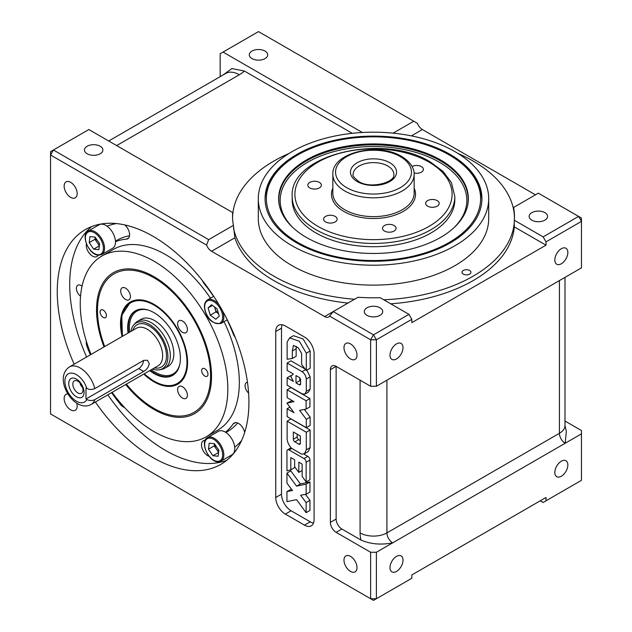 <?xml version="1.0" encoding="UTF-8"?>
<svg xmlns="http://www.w3.org/2000/svg" width="632" height="632" viewBox="0 0 632 632"><rect width="100%" height="100%" fill="white"/><g stroke="black" fill="none" stroke-linecap="round" stroke-linejoin="round"><path stroke-width="0.95" d="M265.013 51.074A9.219 5.325 0 0 0 254.973 49.92A9.219 5.325 0 0 0 249.285 54.842A9.219 5.325 0 0 0 251.978 58.602A9.219 5.325 0 0 0 262.027 59.756A9.219 5.325 0 0 0 267.715 54.842A9.219 5.325 0 0 0 265.013 51.074M347.963 303.076A140.952 81.378 180 0 1 273.83 280.584A140.952 81.378 180 0 1 234.883 237.782L211.538 251.26A8.129 4.693 60 0 1 206.561 245.066L50.536 154.99L50.536 413.936L370.628 598.741L370.628 552.265L376.38 552.265L376.38 598.741L411.835 578.264L373.504 600.4L370.628 598.741L376.38 598.741L373.504 600.4L50.536 413.936M233.405 225.355L208.663 239.639L53.412 150.005L50.536 154.99L50.536 151.664L88.867 129.536L232.702 212.573A140.952 81.378 0 0 0 232.544 216.405A140.952 81.378 0 0 0 233.405 225.355L234.883 237.782M232.702 212.573L232.702 214.793M100.18 146.245A9.219 5.325 0 0 0 90.131 145.091A9.219 5.325 0 0 0 84.443 150.005A9.219 5.325 0 0 0 87.145 153.766A9.219 5.325 0 0 0 97.186 154.919A9.219 5.325 0 0 0 102.874 150.005A9.219 5.325 0 0 0 100.18 146.245M70.658 182.324A9.219 5.325 -120 0 0 66.052 181.866A9.219 5.325 -120 0 0 64.638 189.252A9.219 5.325 -120 0 0 70.658 197.374A9.219 5.325 -120 0 0 75.271 197.824A9.219 5.325 -120 0 0 76.677 190.445A9.219 5.325 -120 0 0 70.658 182.324M67.885 393.91A9.219 5.325 -120 0 0 66.052 394.336A9.219 5.325 -120 0 0 64.638 401.723A9.219 5.325 -120 0 0 70.658 409.844A9.219 5.325 -120 0 0 75.271 410.302A9.219 5.325 -120 0 0 76.772 403.232M350.499 556.358A9.219 5.325 -120 0 0 345.894 555.899A9.219 5.325 -120 0 0 344.48 563.286A9.219 5.325 -120 0 0 350.499 571.407A9.219 5.325 -120 0 0 355.113 571.865A9.219 5.325 -120 0 0 356.519 564.479A9.219 5.325 -120 0 0 350.499 556.358M396.501 571.407A9.219 5.325 120 0 0 402.521 563.286A9.219 5.325 120 0 0 401.107 555.899A9.219 5.325 120 0 0 396.501 556.358A9.219 5.325 120 0 0 390.481 564.479A9.219 5.325 120 0 0 391.895 571.865A9.219 5.325 120 0 0 396.501 571.407M544.855 212.644A9.219 5.325 0 0 0 534.814 211.491A9.219 5.325 0 0 0 529.126 216.405A9.219 5.325 0 0 0 531.82 220.165A9.219 5.325 0 0 0 541.869 221.319A9.219 5.325 0 0 0 547.557 216.405A9.219 5.325 0 0 0 544.855 212.644M561.342 263.765A9.219 5.325 120 0 0 567.362 255.644A9.219 5.325 120 0 0 565.948 248.258A9.219 5.325 120 0 0 561.342 248.716A9.219 5.325 120 0 0 555.323 256.837A9.219 5.325 120 0 0 556.729 264.223A9.219 5.325 120 0 0 561.342 263.765M380.022 307.808A9.219 5.325 0 0 0 369.973 306.654A9.219 5.325 0 0 0 364.285 311.568A9.219 5.325 0 0 0 366.987 315.336A9.219 5.325 0 0 0 377.028 316.49A9.219 5.325 0 0 0 382.716 311.568A9.219 5.325 0 0 0 380.022 307.808M350.499 343.887A9.219 5.325 -120 0 0 345.894 343.429A9.219 5.325 -120 0 0 344.48 350.815A9.219 5.325 -120 0 0 350.499 358.937A9.219 5.325 -120 0 0 355.113 359.395A9.219 5.325 -120 0 0 356.519 352.008A9.219 5.325 -120 0 0 350.499 343.887M396.501 358.937A9.219 5.325 120 0 0 402.521 350.815A9.219 5.325 120 0 0 401.107 343.429A9.219 5.325 120 0 0 396.501 343.887A9.219 5.325 120 0 0 390.481 352.008A9.219 5.325 120 0 0 391.895 359.395A9.219 5.325 120 0 0 396.501 358.937M561.342 476.236A9.219 5.325 120 0 0 567.362 468.114A9.219 5.325 120 0 0 565.948 460.728A9.219 5.325 120 0 0 561.342 461.186A9.219 5.325 120 0 0 555.323 469.307A9.219 5.325 120 0 0 556.729 476.694A9.219 5.325 120 0 0 561.342 476.236M74.157 364.19A135.532 78.249 60 0 1 85.312 229.613A135.532 78.249 60 0 1 153.078 236.321A135.532 78.249 60 0 1 241.622 355.753A135.532 78.249 60 0 1 220.845 464.362A135.532 78.249 60 0 1 153.078 457.647A135.532 78.249 60 0 1 95.377 402.023M293.343 439.224A2.149 1.24 -120 0 0 294.868 441.863L298.825 444.146A2.149 1.24 -120 0 0 299.9 444.257A2.149 1.24 -120 0 0 300.35 443.269L300.35 436.025L293.343 431.98L293.343 439.224L297.182 437.012A2.149 1.24 -120 0 0 298.699 439.651L300.35 440.599M297.182 434.2L297.182 437.012M306.299 449.802L306.299 432.233L287.125 421.165L287.125 438.734C287.442 442.495 289.006 445.742 291.818 448.467L301.614 454.124L304.419 453.768L306.299 449.802L310.13 447.582L310.13 430.021L290.965 418.953L287.125 421.165M306.299 432.233L310.13 430.021M304.419 453.768L308.25 451.556L310.13 447.582M287.125 389.802L287.125 397.67L294.014 401.644L286.928 403.074L294.014 412.72L287.125 408.746L287.125 416.614L306.299 427.682L306.299 419.324L299.576 410.373L306.101 409.109L306.101 400.751L287.125 389.802L290.965 387.582L309.933 398.539L306.101 400.751M306.101 409.109L309.933 406.897L309.933 398.539M306.299 419.324L310.13 417.112L304.379 409.449M306.299 427.682L310.13 425.47L310.13 417.112M287.125 408.746L289.914 407.134M286.928 403.074L292.166 400.577M301.638 364.482L306.299 370.447L306.299 353.193L299.339 341.256L289.646 337.899L287.133 342.015L287.133 359.268L292.324 358.486L292.324 350.973L293.461 345.388L298.217 347.782L301.638 353.454L301.638 364.482M306.299 370.447L310.138 368.235L310.138 350.973L303.17 339.036L293.485 335.687L289.646 337.899M292.324 350.973L296.155 348.761L296.258 346.352M292.324 358.486L296.155 356.274L296.155 348.761M306.299 353.193L310.138 350.973M295.989 382.913L299.07 384.698A2.149 1.24 -120 0 0 300.153 384.801A2.149 1.24 -120 0 0 300.595 383.814L300.595 379.951A2.149 1.24 -120 0 0 299.07 377.32L295.989 375.534L295.989 382.913L299.821 380.701L300.595 381.151M299.821 377.976L299.821 380.701M293.343 381.388L287.133 377.802L287.133 385.18L302.096 393.815L304.814 394.147L306.299 391.327L306.299 379.034C305.943 375.906 304.537 373.457 302.096 371.679L287.133 363.045L287.133 370.423L293.343 374.01L290.799 376.403L293.343 381.388M291.399 375.843L290.965 375.59L287.133 377.802M287.133 363.045L290.965 360.833L305.217 369.056M302.096 371.679L305.659 369.625M306.299 379.034L310.138 376.814L306.82 370.147M306.299 391.327L310.138 389.115L310.138 376.814M304.814 394.147L308.645 391.935L310.138 389.115M290.799 469.829L290.799 457.56L294.638 459.772L294.638 466.795L298.833 472.412L298.833 462.19L302.159 464.117L302.159 476.386L306.133 481.955L306.133 462.276A3.01 1.738 -120 0 0 304 458.587L289.093 449.984A3.01 1.738 -120 0 0 287.584 449.834A3.01 1.738 -120 0 0 286.96 451.209L286.96 470.887L290.799 469.829L294.638 467.617L294.638 466.795M306.133 481.955L309.964 479.743L309.964 460.064A3.01 1.738 -120 0 0 307.831 456.375L303.81 454.053M298.833 472.412L302.159 470.492M300.603 495.227L306.133 494.264L306.133 484.152L296.55 486.134L286.96 473.084L286.96 483.196L292.498 490.551L286.96 491.514L286.96 501.618L296.55 499.636L306.133 512.686L306.133 502.582L300.603 495.227M306.133 494.264L309.964 492.052L309.964 481.94L300.382 483.922L290.791 470.872L286.96 473.084M306.133 502.582L309.964 500.37L305.461 494.382M306.133 512.686L309.964 510.474L309.964 500.37M286.96 491.514L291.463 489.184M296.55 486.134L300.382 483.922M306.133 484.152L309.964 481.94M282.07 324.737A13.556 7.829 -120 0 0 281.501 328.174L281.501 494.169A13.556 7.829 -120 0 0 291.083 510.767L310.249 521.827A13.556 7.829 -120 0 0 313.512 523.051M285.332 325.962A13.556 7.829 -120 0 0 278.554 325.29A13.556 7.829 -120 0 0 275.75 331.492L275.75 497.487A13.556 7.829 -120 0 0 285.332 514.085L304.498 525.153A13.556 7.829 -120 0 0 311.276 525.824A13.556 7.829 -120 0 0 314.08 519.615L314.08 353.62A13.556 7.829 -120 0 0 304.498 337.022L285.332 325.962M352.277 133.328L244.41 71.053A35.242 20.343 180 0 1 239.331 74.758L116.659 145.581M546.009 500.805L581.464 480.336L543.133 502.464L546.009 500.805L546.009 497.487L411.835 574.946L411.835 578.264M220.165 76.654L220.165 53.736L258.496 31.6L413.755 121.233L393.104 133.155M540.257 500.805L543.133 502.464M413.755 121.233L417.397 123.343A8.129 4.693 -120 0 0 422.381 129.536L535.462 194.822M376.38 386.271L370.628 386.271L370.628 339.787L376.38 339.787L376.38 386.271L581.464 267.865L581.464 221.382L578.588 216.405L538.338 193.163L513.603 207.446L513.532 209.318M543.133 236.874L578.588 216.405L581.464 218.064L581.464 221.382L546.009 241.858L543.133 236.874L514.298 220.228L514.298 226.872A140.952 81.378 180 0 1 390.726 303.81M411.835 319.318L376.38 339.787L373.504 334.81L408.959 314.341L411.835 319.318L411.835 322.636L546.009 245.177L546.009 241.858M546.009 245.177L514.298 226.872M341.873 529.024L336.129 532.341A8.129 4.693 60 0 1 330.378 522.38L336.129 519.062A8.129 4.693 -120 0 0 341.873 529.024L360.967 540.044A27.105 15.65 60 0 1 360.082 532.894L360.082 380.18A18.976 10.957 180 0 0 360.129 380.211M330.378 369.673A8.129 4.693 60 0 1 332.061 365.944A8.129 4.693 60 0 1 336.129 366.347L330.378 369.673L330.378 522.38M370.628 386.271L336.129 366.347L336.129 519.062M376.38 552.265L565.174 443.261A8.129 4.693 60 0 1 559.423 433.299L559.423 280.584L386.918 380.18L386.918 532.894L559.423 433.299A18.976 10.957 0 0 0 564.984 425.557L566.335 431.419L565.174 443.261L581.464 433.852L581.464 430.534L564.984 421.015M360.082 532.894A18.976 10.957 180 0 0 386.918 532.894A8.129 4.693 -120 0 0 392.67 542.856C380.978 545.108 370.415 544.176 360.967 540.044M329.604 316.111L370.628 339.787L373.504 334.81L333.254 311.568L329.604 316.111A8.129 4.693 60 0 1 328.687 316.956A8.129 4.693 60 0 1 324.627 316.553L357.988 297.285A140.952 81.378 0 0 0 380.132 297.696L408.959 314.341M514.298 220.228A140.952 81.378 0 0 0 514.456 216.405A140.952 81.378 0 0 0 513.603 207.446L513.176 207.691M581.464 480.336L581.464 433.852M362.341 132.499L223.041 52.069M223.057 74.987L231.865 68.572L244.41 71.053M336.129 532.341L370.628 552.265M208.663 239.639L206.561 245.066M211.538 251.26L324.627 316.553M130.895 331.437A26.378 15.231 60 0 1 133.794 324.887A26.378 15.231 60 0 1 149.247 324.342A26.378 15.231 60 0 1 167.077 349.867A26.378 15.231 60 0 1 159.699 369.752A26.378 15.231 60 0 1 152.581 368.993M133.794 324.887L135.287 323.205A27.105 15.65 60 0 1 137.61 321.293A27.105 15.65 60 0 1 151.159 322.636A27.105 15.65 60 0 1 168.87 346.526A27.105 15.65 60 0 1 164.715 368.251A27.105 15.65 60 0 1 161.903 369.301L159.699 369.752M94.808 388.593L143.685 360.374L147.461 360.264L149.247 363.582C148.718 366.963 146.861 369.586 143.685 371.442L94.808 399.661A21.686 12.521 60 0 1 91.087 404.496L158.174 365.762A21.686 12.521 -120 0 0 161.492 348.39A21.686 12.521 -120 0 0 147.327 329.28A21.686 12.521 -120 0 0 136.488 328.206L69.401 366.939A21.686 12.521 60 0 1 80.24 368.014A21.686 12.521 60 0 1 94.808 388.593C92.114 389.802 89.468 389.754 86.868 388.435A16.266 9.393 -120 0 0 76.409 374.65A16.266 9.393 -120 0 0 64.906 381.293A16.266 9.393 -120 0 0 76.409 401.209A16.266 9.393 -120 0 0 86.868 399.495C89.46 400.814 92.106 400.87 94.808 399.661M76.409 379.082A10.839 6.257 -120 0 0 68.746 383.505A10.839 6.257 -120 0 0 76.409 396.778A10.839 6.257 -120 0 0 84.072 392.353A10.839 6.257 -120 0 0 76.409 379.082M77.902 381.207A7.173 4.14 -120 0 0 76.093 380.551A7.173 4.14 -120 0 0 72.917 385.251A7.173 4.14 -120 0 0 77.902 392.922A7.173 4.14 -120 0 0 82.642 391.895A7.173 4.14 -120 0 0 77.902 381.207M80.146 383.111A3.389 1.959 -120 0 0 82.452 387.1M86.868 388.435L85.992 387.93L85.992 398.997L138.7 368.567A6.778 3.911 120 0 0 143.488 360.485M85.992 398.997L86.868 399.495M104.004 346.96A81.323 46.95 60 0 1 154.034 276.713A81.323 46.95 60 0 1 211.538 376.309A81.323 46.95 60 0 1 154.034 409.512A81.323 46.95 60 0 1 125.689 384.517M91.04 354.441A104.359 60.253 60 0 1 80.24 303.826A104.359 60.253 60 0 1 101.855 256.055A104.359 60.253 60 0 1 182.277 284.013A104.359 60.253 60 0 1 227.828 389.036A104.359 60.253 60 0 1 206.214 436.807A104.359 60.253 60 0 1 112.117 392.353M101.855 256.055L113.357 249.411A104.359 60.253 60 0 1 210.495 298.185M224.052 321.656A104.359 60.253 60 0 1 239.331 382.4A104.359 60.253 60 0 1 217.716 430.171L206.214 436.807M247.468 382.313A6.778 3.911 -120 0 0 246.488 382.613A6.778 3.911 -120 0 0 245.082 385.718A6.778 3.911 -120 0 0 248.597 393.072M111.595 392.654A128.075 73.944 -120 0 0 120.254 404.211A8.809 5.088 -120 0 0 123.366 406.976A8.809 5.088 -120 0 0 124.559 407.529M115.482 241.661A110.458 63.777 60 0 1 126.487 239.141A8.809 5.088 -120 0 0 127.775 238.738A8.809 5.088 -120 0 0 129.6 234.709A8.809 5.088 -120 0 0 124.781 224.921M205.123 440.393A110.458 63.777 60 0 1 204.594 440.449A8.809 5.088 -120 0 0 203.299 440.844A8.809 5.088 -120 0 0 201.948 447.906A8.809 5.088 -120 0 0 207.707 455.664A8.809 5.088 -120 0 0 209.089 456.288M82.049 286.146A6.778 3.911 -120 0 0 77.815 285.23A6.778 3.911 -120 0 0 76.409 288.334A6.778 3.911 -120 0 0 80.556 296.211M234.685 447.251A128.075 73.944 -120 0 0 241.629 440.441M244.639 432.525A8.809 5.088 -120 0 0 240.286 424.72A8.809 5.088 -120 0 0 234.172 423.021A8.809 5.088 -120 0 0 233.176 423.938A110.458 63.777 60 0 1 225.498 432.209M225.916 432.478L227.473 431.577A110.458 63.777 -120 0 0 237.632 422.998M227.125 319.887A110.458 63.777 60 0 1 233.176 333.751A8.809 5.088 -120 0 0 235.215 337.385M202.461 280.655A8.809 5.088 -120 0 0 204.594 284.234A110.458 63.777 60 0 1 213.577 296.408M116.422 223.578A128.075 73.944 -120 0 0 107.053 226.177M86.426 243.826A8.809 5.088 -120 0 0 89.491 253.487A8.809 5.088 -120 0 0 96.909 256.56A8.809 5.088 -120 0 0 97.897 255.644A110.458 63.777 60 0 1 98.205 255.202M129.528 235.752A110.458 63.777 -120 0 0 117.015 240.255L115.459 241.155M86.386 341.414A8.809 5.088 -120 0 0 87.105 346.794A128.075 73.944 -120 0 0 90.408 354.813M86.616 357.001A135.532 78.249 60 0 1 69.702 284.463A135.532 78.249 60 0 1 91.83 226.509M226.785 460.27A135.532 78.249 60 0 1 107.835 394.826M177.608 389.589A6.913 3.99 -120 0 0 180.626 396.541A6.913 3.99 -120 0 0 185.958 398.397A6.913 3.99 -120 0 0 187.388 395.229A6.913 3.99 -120 0 0 184.37 388.277A6.913 3.99 -120 0 0 179.046 386.421A6.913 3.99 -120 0 0 177.608 389.589M120.688 290.997A6.913 3.99 -120 0 0 123.706 297.948A6.913 3.99 -120 0 0 129.031 299.797A6.913 3.99 -120 0 0 130.461 296.637A6.913 3.99 -120 0 0 127.443 289.677A6.913 3.99 -120 0 0 122.118 287.829A6.913 3.99 -120 0 0 120.688 290.997M177.608 323.861A6.913 3.99 -120 0 0 180.626 330.812A6.913 3.99 -120 0 0 185.958 332.669A6.913 3.99 -120 0 0 187.388 329.501A6.913 3.99 -120 0 0 184.37 322.541A6.913 3.99 -120 0 0 179.046 320.693A6.913 3.99 -120 0 0 177.608 323.861M100.085 311.963A4.471 2.583 -120 0 0 102.036 316.458A4.471 2.583 -120 0 0 105.481 317.659A4.471 2.583 -120 0 0 106.405 315.613A4.471 2.583 -120 0 0 104.454 311.11A4.471 2.583 -120 0 0 101.009 309.917A4.471 2.583 -120 0 0 100.085 311.963M201.671 370.613A4.471 2.583 -120 0 0 203.623 375.116A4.471 2.583 -120 0 0 207.067 376.309A4.471 2.583 -120 0 0 207.991 374.262A4.471 2.583 -120 0 0 206.04 369.76A4.471 2.583 -120 0 0 202.595 368.567A4.471 2.583 -120 0 0 201.671 370.613M126.392 384.114A79.964 46.168 -120 0 0 154.034 408.398A79.964 46.168 -120 0 0 210.582 375.756A79.964 46.168 -120 0 0 154.034 277.819A79.964 46.168 -120 0 0 97.494 310.47A79.964 46.168 -120 0 0 104.715 346.549M143.788 374.073A47.44 27.389 -120 0 0 154.034 381.847A47.44 27.389 -120 0 0 177.758 384.193A47.44 27.389 -120 0 0 185.026 346.178A47.44 27.389 -120 0 0 154.034 304.379A47.44 27.389 -120 0 0 130.318 302.033A47.44 27.389 -120 0 0 122.102 336.508M149.721 370.644A37.272 21.52 -120 0 0 154.034 373.544A37.272 21.52 -120 0 0 174.851 373.796A37.272 21.52 -120 0 0 177.71 343.397A37.272 21.52 -120 0 0 154.034 312.682A37.272 21.52 -120 0 0 137.871 309.743A37.272 21.52 -120 0 0 128.035 333.08M166.35 367.042A27.105 15.65 -120 0 0 172.797 346.099A27.105 15.65 -120 0 0 154.65 320.622A27.105 15.65 -120 0 0 139.467 320.487M469.623 270.464A4.471 2.583 0 0 0 464.749 269.904A4.471 2.583 0 0 0 461.992 272.289A4.471 2.583 0 0 0 463.303 274.114A4.471 2.583 0 0 0 468.178 274.675A4.471 2.583 0 0 0 470.935 272.289A4.471 2.583 0 0 0 469.623 270.464M457.963 153.465A140.952 81.378 180 0 1 473.171 161.073A140.952 81.378 180 0 1 514.44 217.511M514.298 222.44A140.952 81.378 180 0 1 383.743 299.781M354.576 299.26A140.952 81.378 180 0 1 273.83 276.16A140.952 81.378 180 0 1 233.469 227.915M454.961 151.664A115.206 66.51 180 0 1 488.702 198.701A115.206 66.51 180 0 1 417.586 260.147A115.206 66.51 180 0 1 292.039 245.73A115.206 66.51 180 0 1 258.298 198.701A115.206 66.51 180 0 1 329.414 137.247A115.206 66.51 180 0 1 454.961 151.664M488.702 198.701L488.702 218.617A115.206 66.51 180 0 1 417.586 280.063A115.206 66.51 180 0 1 292.039 265.645A115.206 66.51 180 0 1 258.298 218.617L258.298 198.701M296.835 242.965A108.428 62.6 180 0 1 265.077 198.701A108.428 62.6 180 0 1 332.005 140.865A108.428 62.6 180 0 1 450.174 154.437A108.428 62.6 180 0 1 481.924 198.701A108.428 62.6 180 0 1 414.995 256.529A108.428 62.6 180 0 1 296.835 242.965M232.56 217.511A140.952 81.378 180 0 1 289.037 153.465M332.843 188.162A42.012 24.261 0 0 0 331.484 194.269A42.012 24.261 0 0 0 343.792 211.42A42.012 24.261 0 0 0 389.581 216.681A42.012 24.261 0 0 0 415.516 194.269A42.012 24.261 0 0 0 414.158 188.162M414.158 174.353L414.158 193.163A40.661 23.471 180 0 1 389.059 214.848A40.661 23.471 180 0 1 344.748 209.761A40.661 23.471 180 0 1 332.843 193.163L332.843 174.353A40.661 23.471 180 0 0 344.748 190.951A40.661 23.471 180 0 0 389.059 196.039A40.661 23.471 180 0 0 414.158 174.353C414.426 170.063 412.032 162.764 401.691 156.515C378.473 141.931 331.705 152.399 332.843 174.353M319.381 182.387A6.778 3.911 0 0 0 311.995 181.542A6.778 3.911 0 0 0 307.816 185.16A6.778 3.911 0 0 0 309.798 187.925A6.778 3.911 0 0 0 317.185 188.77A6.778 3.911 0 0 0 321.364 185.16A6.778 3.911 0 0 0 319.381 182.387M414.102 173.002A6.778 3.911 0 0 0 423.401 169.376A6.778 3.911 0 0 0 421.418 166.603A6.778 3.911 0 0 0 412.08 166.477M437.202 200.62A6.778 3.911 0 0 0 429.823 199.767A6.778 3.911 0 0 0 425.636 203.386A6.778 3.911 0 0 0 427.619 206.15A6.778 3.911 0 0 0 435.006 206.996A6.778 3.911 0 0 0 439.193 203.386A6.778 3.911 0 0 0 437.202 200.62M394.076 225.513A6.778 3.911 0 0 0 386.697 224.668A6.778 3.911 0 0 0 382.51 228.286A6.778 3.911 0 0 0 384.493 231.051A6.778 3.911 0 0 0 391.88 231.897A6.778 3.911 0 0 0 396.067 228.286A6.778 3.911 0 0 0 394.076 225.513M335.165 216.405A6.778 3.911 0 0 0 327.779 215.552A6.778 3.911 0 0 0 323.6 219.17A6.778 3.911 0 0 0 325.583 221.935A6.778 3.911 0 0 0 332.969 222.788A6.778 3.911 0 0 0 337.148 219.17A6.778 3.911 0 0 0 335.165 216.405M440.583 237.427A94.871 54.771 0 0 0 467.633 205.526A94.871 54.771 0 0 0 415.208 149.5A94.871 54.771 0 0 0 306.417 159.967A94.871 54.771 0 0 0 279.368 205.526A94.871 54.771 0 0 0 342.742 250.509A94.871 54.771 0 0 0 440.583 237.427M292.229 198.124A81.323 46.95 0 0 0 341.075 242.814A81.323 46.95 0 0 0 431 232.955A81.323 46.95 0 0 0 454.771 198.124M102.242 224.163A13.556 7.829 -120 0 0 99.129 224.763L88.204 231.075A13.556 7.829 60 0 1 91.316 230.467A13.556 7.829 60 0 1 102.953 241.266A13.556 7.829 60 0 1 101.752 254.546L112.678 248.242A13.556 7.829 -120 0 0 113.871 234.962A13.556 7.829 -120 0 0 102.242 224.163M93.662 249.158L98.861 249.68L99.603 243.66L95.14 237.126L89.942 236.605L89.207 242.617L93.662 249.158L99.327 245.888M89.207 242.617L94.95 239.299L99.35 245.737M95.29 237.348A6.889 3.982 -120 0 0 97.186 242.57A6.889 3.982 -120 0 0 99.437 244.979M94.95 239.299L95.211 237.229M214.643 307.041A6.889 3.982 -120 0 0 214.92 308.226A6.889 3.982 -120 0 0 218.546 313.709L215.994 311.853L210.243 315.171L215.82 319.247L219.249 316.071L217.1 308.827L211.523 304.758L208.094 307.926L210.243 315.171M214.54 306.962L215.994 311.853M212.431 305.422L208.094 307.926M214.556 443.925A6.889 3.982 -120 0 0 216.452 449.147A6.889 3.982 -120 0 0 218.712 451.556M221.026 461.123L231.952 454.819A13.556 7.829 -120 0 0 233.145 441.539A13.556 7.829 -120 0 0 221.516 430.74A13.556 7.829 -120 0 0 218.395 431.348L207.47 437.652A13.556 7.829 60 0 1 210.59 437.052A13.556 7.829 60 0 1 222.219 447.851A13.556 7.829 60 0 1 221.026 461.123L217.606 461.802C208.299 461.51 199.578 441.365 207.47 437.652M218.617 452.315L214.224 445.884L214.477 443.806M212.929 455.735L208.473 449.202L209.208 443.19L214.414 443.711L218.87 450.245L218.135 456.257L212.929 455.735L218.601 452.465M214.224 445.884L208.473 449.202M294.868 441.863L298.699 439.651M298.825 444.146L300.35 443.269M299.07 384.698L300.595 383.814M289.093 449.984L291.779 448.428M304 458.587L307.831 456.375M306.133 462.276L309.964 460.064M281.501 328.174L275.75 331.492M310.249 521.827L304.498 525.153M291.083 510.767L285.332 514.085M281.501 494.169L275.75 497.487M422.381 129.536L411.385 135.888M239.331 74.758A27.105 15.65 -120 0 0 225.782 73.415L225.995 73.296M132.815 330.323A24.395 14.086 60 0 1 149.247 325.962A24.395 14.086 60 0 1 166.287 352.648A24.395 14.086 60 0 1 154.5 367.887M138.7 368.567L143.685 371.442M235.46 422.626L233.176 423.938M233.619 333.498L233.176 333.751M205.029 283.981L204.594 284.234M128.762 237.822L126.487 239.141M87.982 346.289L87.105 346.794M121.131 403.706L120.254 404.211M175.056 373.607A37.154 21.448 60 0 1 154.524 373.164A37.154 21.448 60 0 1 150.282 370.32M151.348 369.704A36.245 20.927 -120 0 0 155.03 372.137A36.245 20.927 -120 0 0 179.765 364.553M148.33 310.107A36.245 20.927 -120 0 0 129.663 332.148M144.27 373.788A46.571 26.884 -120 0 0 154.034 381.136A46.571 26.884 -120 0 0 186.969 362.12A46.571 26.884 -120 0 0 154.034 305.09A46.571 26.884 -120 0 0 122.592 336.232M128.596 332.764A37.154 21.448 60 0 1 138.139 309.664M387.874 166.05A20.327 11.739 0 0 0 365.723 163.506A20.327 11.739 0 0 0 353.17 174.353C352.119 175.206 353.92 177.56 358.565 181.408C370.423 189.489 395.885 182.15 393.831 174.353A20.327 11.739 0 0 0 387.874 166.05M389.794 162.732A23.044 13.304 180 0 1 389.794 181.542A23.044 13.304 180 0 1 357.206 181.542A23.044 13.304 180 0 1 357.206 162.732A23.044 13.304 180 0 1 389.794 162.732M346.668 187.633A37.952 21.907 0 0 0 400.333 187.633A37.952 21.907 0 0 0 400.333 156.649A37.952 21.907 0 0 0 346.668 156.649A37.952 21.907 0 0 0 346.668 187.633M317.92 226.359A78.605 45.386 0 0 0 429.089 226.359A78.605 45.386 0 0 0 429.089 162.179A78.605 45.386 0 0 0 317.92 162.179A78.605 45.386 0 0 0 317.92 226.359M292.182 196.481C289.227 154.358 383.956 132.515 430.439 162.045L443.064 171.446L451.39 182.569L454.819 196.481A81.323 46.95 180 0 1 404.622 239.86A81.323 46.95 180 0 1 316 229.685A81.323 46.95 180 0 1 292.182 196.481L292.182 199.759M279.463 205.937A94.689 54.668 180 0 1 306.544 160.876A94.689 54.668 180 0 1 414.813 150.337A94.689 54.668 180 0 1 467.546 205.937M453.705 227.955A93.323 53.878 0 0 0 430.795 157.874A93.323 53.878 0 0 0 307.507 162.305A93.323 53.878 0 0 0 293.295 227.955M297.751 154.966A107.124 61.849 0 0 0 297.751 242.427A107.124 61.849 0 0 0 449.249 242.427A107.124 61.849 0 0 0 449.249 154.966A107.124 61.849 0 0 0 297.751 154.966M90.961 231.541A12.743 7.355 -120 0 0 86.078 242.309A12.743 7.355 -120 0 0 97.841 254.743A12.743 7.355 -120 0 0 102.732 243.976A12.743 7.355 -120 0 0 90.961 231.541M213.727 296.321L207.47 299.931A13.556 7.829 60 0 1 219.201 305.058M222.448 310.683A13.556 7.829 60 0 1 223.104 312.556A13.556 7.829 60 0 1 221.026 323.41L227.283 319.792M221.998 312.84A12.743 7.355 -120 0 0 210.235 300.398A12.743 7.355 -120 0 0 205.345 311.165A12.743 7.355 -120 0 0 217.108 323.6A12.743 7.355 -120 0 0 221.998 312.84M217.108 461.321A12.743 7.355 -120 0 0 221.998 450.553A12.743 7.355 -120 0 0 210.235 438.118A12.743 7.355 -120 0 0 205.345 448.886A12.743 7.355 -120 0 0 217.108 461.321M287.584 449.834L291.091 447.812M564.984 425.557L564.984 277.377M108.72 140.999L225.782 73.415M168.207 366.236L164.715 368.251M69.401 366.939C56.833 375.424 65.594 396.651 77.531 403.69C82.484 406.439 87.003 406.708 91.087 404.496M141.094 319.286L137.61 321.293M154.034 408.398L154.516 408.683M130.626 301.859L121.779 315.234L122.418 336.327M144.104 373.891L154.216 381.531C163.475 386.752 171.525 387.519 178.366 383.837M454.819 196.481L454.819 199.759M481.924 199.759C480.312 175.009 461.384 156.491 425.139 144.207C384.477 130.95 329.691 135.501 297.103 154.903C276.263 167.235 265.59 182.19 265.077 199.759M88.204 231.075C80.311 234.788 89.033 254.925 98.339 255.217L101.752 254.546M207.47 299.931C204.476 302.017 203.702 305.722 205.139 311.062C207.825 320.037 213.118 324.153 221.026 323.41"/></g></svg>
